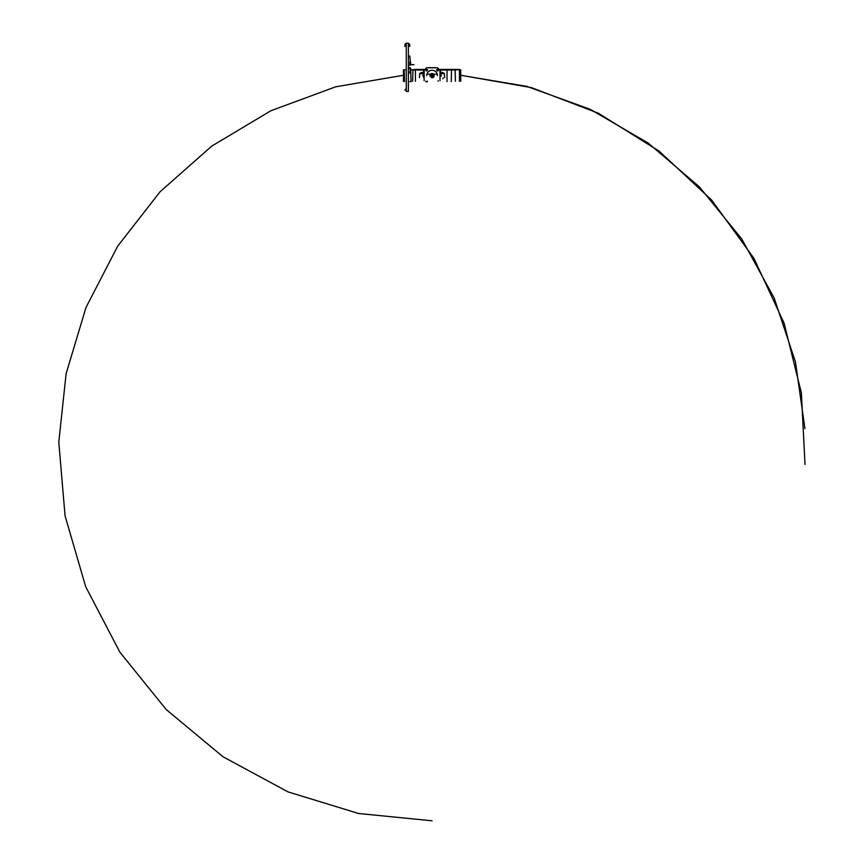 <?xml version="1.0" encoding="UTF-8"?>
<svg xmlns="http://www.w3.org/2000/svg" width="864" height="864" viewBox="0 0 864 864"><rect width="100%" height="100%" fill="white"/><g stroke="black" fill="none" stroke-linecap="round" stroke-linejoin="round"><path stroke-width="1.3" d="M410.767 68.364L410.098 68.947L410.767 68.364L410.098 67.694L409.741 69.001M409.741 55.912L410.767 64.865L410.098 65.221L409.741 62.186M413.996 69.746L410.368 69.962M410.098 65.221L409.331 65.275M409.331 67.619L410.098 67.694M409.882 71.766L409.741 72.976M434.074 76.01L434.182 75.902A2.128 2.128 0 0 1 432.324 77.76L432.745 77.35A1.814 1.814 0 0 1 431.406 77.35L431.827 77.76M434.182 75.902A2.128 2.128 0 0 0 434.182 75.406L434.182 75.406A2.128 2.128 0 0 0 432.324 73.548L432.324 73.548A2.128 2.128 0 0 0 429.97 75.406L430.078 75.298M430.078 76.01L430.38 76.324A1.814 1.814 0 0 1 430.38 74.984L431.406 73.958A1.814 1.814 0 0 1 432.745 73.958L432.324 73.548M431.719 77.652L429.97 75.902A2.128 2.128 0 0 1 429.97 75.406M426.697 75.654A5.378 5.378 0 0 1 432.076 70.276A5.378 5.378 0 0 1 437.454 75.654M434.182 75.406L433.771 74.984A1.814 1.814 0 0 1 433.771 76.324L432.432 77.652M432.68 75.654A0.616 0.616 0 0 0 432.076 75.049A0.616 0.616 0 0 0 431.46 75.654A0.616 0.616 0 0 0 432.076 76.27A0.616 0.616 0 0 0 432.68 75.654M434.074 75.298L432.432 73.656M431.557 75.654L432.594 75.654L431.557 75.654M425.833 70.189A0.778 0.778 0 0 0 426.611 70.956A0.778 0.778 0 0 0 427.378 70.189A0.778 0.778 0 0 0 426.611 69.412A0.778 0.778 0 0 0 425.833 70.189M436.752 70.189A0.799 0.799 0 0 1 437.54 69.39A0.799 0.799 0 0 1 438.34 70.189A0.799 0.799 0 0 1 437.54 70.978A0.799 0.799 0 0 1 436.752 70.189M427.399 81.119A0.799 0.799 0 0 1 426.611 81.918A0.799 0.799 0 0 1 425.812 81.119M424.116 80.665L424.192 70.394A9.482 9.482 0 0 1 426.816 67.77L437.335 67.77A9.482 9.482 0 0 1 439.96 70.394L440.035 80.665M424.116 76.334L423.598 77.63M440.035 73.375L443.275 73.375M419.504 77.63L419.807 73.375L424.116 73.375L421.427 73.375M424.116 76.108L422.874 76.108L422.874 75.2L424.116 74.974L423.598 73.688L419.504 73.688M420.876 73.375L420.012 73.375M447.034 81.572L447.034 69.736L456.16 69.736M451.224 81.572L451.516 70.049L440.597 70.049L440.597 72.77L442.843 72.468L444.355 73.688M436.806 70.481L436.676 69.736M444.431 73.688L440.554 73.688L440.035 74.974L441.277 75.2L441.277 76.108L440.035 76.108M441.104 73.688L440.597 72.77M455.404 81.27L455.112 69.736M459.443 81.27L459.443 70.049L460.436 69.736L458.114 69.433M411.156 81.572L409.741 81.572M403.412 81.27L403.715 69.736M403.812 81.27L403.412 70.049M425.974 69.736L427.237 69.736M436.882 69.736L438.199 69.736M459.367 69.736L447.034 69.736M458.957 69.736L459.648 69.736M414.148 69.736L424.667 69.736M405.032 69.736L404.179 70.049L404.503 81.572M411.016 81.27L410.735 70.049M412.927 69.736L412.636 81.27M415.433 81.27L415.433 70.049L411.156 69.736M419.796 73.688L421.308 72.468L423.554 72.77L423.047 73.688M423.533 69.736L423.554 72.77M427.345 70.416L427.475 69.736M456.376 70.049L452.995 69.736M453.136 70.049L451.224 69.736M439.711 70.049L440.618 69.736M415.552 69.736L417.118 69.736M442.843 78.84L443.189 77.933M443.189 73.375L442.843 72.468M441.644 73.375L441.342 72.468M422.507 73.375L422.809 72.468M420.962 73.375L421.308 72.468M434.452 67.543L433.75 67.694M430.348 67.694L430.963 67.694M430.229 67.543L429.646 67.694M428.944 67.694L429.57 67.694M414.148 69.433L424.926 69.433M437.27 69.433L437.81 69.433M439.225 69.433L458.536 69.433M408.38 43.2L406.264 43.2L406.264 91.422L408.38 91.422L408.38 43.2L409.741 44.561L409.741 46.418M438.188 70.654L438.188 70.049L436.763 70.049M438.188 81.27L438.188 80.654M424.44 70.049L416.891 70.049M427.367 70.049L425.941 69.79M441.277 75.2L440.035 75.2M424.116 75.2L422.874 75.2M439.484 69.736L458.266 69.736M410.756 68.504L409.741 72.284M408.38 45.932L409.741 44.561M406.264 43.2L404.892 44.561L406.264 45.932M404.892 46.418L404.892 44.561M410.746 64.66L413.996 64.66M406.264 88.69L404.892 90.061M444.647 77.63L444.344 73.375M460.739 81.27L460.739 70.049M428.058 74.174L431.222 74.153M432.929 74.153L436.093 74.174M460.339 75.222L526.759 86.368L590.112 109.253L648.259 143.122L699.365 186.851L741.798 239.047L774.198 298.069L795.474 361.994L804.913 428.576M805.01 464.486L801.382 392.904L784.112 323.212L753.829 258.163L711.72 200.156L659.297 151.265L598.439 113.27L531.382 87.61L460.739 75.254M403.812 75.222L335.718 86.8L270.94 110.711L211.734 146.113L160.078 191.765L117.688 246.154L85.99 307.476L66.128 373.637L58.784 442.174L65.038 515.7L85.676 586.688L119.869 652.158L166.223 709.571L222.977 756.745L287.96 791.867L358.646 813.51L432.076 820.8"/></g></svg>
